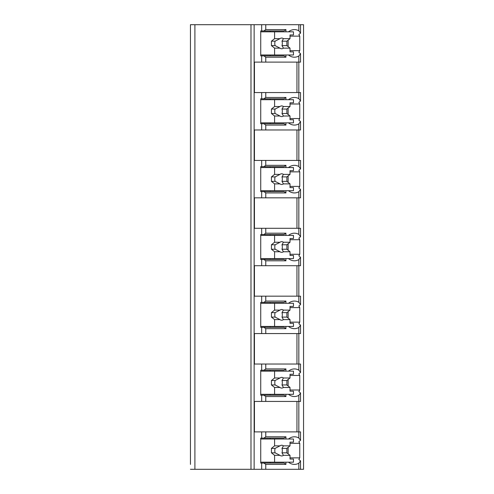 <?xml version="1.0" encoding="UTF-8"?>
<svg xmlns="http://www.w3.org/2000/svg" width="494" height="494" viewBox="0 0 494 494"><rect width="100%" height="100%" fill="white"/><g stroke="black" fill="none" stroke-linecap="round" stroke-linejoin="round"><path stroke-width="0.74" d="M290.015 457.864L299.778 457.864A16.919 11.967 90 0 1 298.833 459.389L300.525 460.883L300.525 469.3L303.557 469.3L303.557 24.7L190.443 24.7L190.443 464.403M190.443 57.205L190.443 97.466M190.443 125.075L190.443 165.329M190.443 192.938L190.443 233.193M190.443 260.807L190.443 301.062M190.443 328.671L190.443 368.925M190.443 396.534L190.443 436.795M190.443 24.7L190.443 29.597M300.525 469.3L190.443 469.3M194.902 24.7L194.902 469.3M298.833 24.7L298.833 30.789L300.525 33.117L298.833 34.611A16.919 11.967 90 0 1 299.778 36.136L299.778 50.672A16.919 11.967 90 0 1 298.833 52.191L300.525 53.692L300.525 62.108L298.833 62.108L298.833 98.652L300.525 100.98L300.525 92.563L254.435 92.563L254.435 62.108L261.678 62.108L261.678 55.871L260.733 55.871L260.733 30.937L261.678 30.937L261.678 24.7M261.678 92.563L261.678 98.8L260.733 98.8L260.733 123.735L261.678 123.735L261.678 129.971L254.435 129.971L254.435 160.433L261.678 160.433L261.678 166.663L260.733 166.663L260.733 191.604L261.678 191.604L261.678 197.835L254.435 197.835L254.435 228.296L261.678 228.296L261.678 234.533L260.733 234.533L260.733 259.467L261.678 259.467L261.678 265.704L254.435 265.704L254.435 296.165L261.678 296.165L261.678 302.396L260.733 302.396L260.733 327.337L261.678 327.337L261.678 333.567L254.435 333.567L254.435 364.029L261.678 364.029L261.678 370.265L260.733 370.265L260.733 395.2L261.678 395.2L261.678 401.437L254.435 401.437L254.435 431.892L261.678 431.892L261.678 438.129L260.733 438.129L260.733 463.063L261.678 463.063L261.678 469.3M300.525 460.883L298.833 463.211L298.833 469.3M300.525 440.308L300.525 431.892L298.833 431.892L298.833 437.98L300.525 440.308L298.833 441.809A16.919 11.967 90 0 1 299.778 443.328L290.015 443.328M300.525 372.445L300.525 364.029L298.833 364.029L298.833 370.117L300.525 372.445L298.833 373.939A16.919 11.967 90 0 1 299.778 375.465L299.778 390.001A16.919 11.967 90 0 1 298.833 391.52L300.525 393.02L298.833 395.348L298.833 401.437L261.678 401.437M300.525 393.02L300.525 401.437L298.833 401.437L298.833 431.892L261.678 431.892M300.525 304.576L300.525 296.165L298.833 296.165L298.833 302.254L300.525 304.576L298.833 306.076A16.919 11.967 90 0 1 299.778 307.595L299.778 322.137A16.919 11.967 90 0 1 298.833 323.656L300.525 325.151L298.833 327.479L298.833 333.567L261.678 333.567M300.525 325.151L300.525 333.567L298.833 333.567L298.833 364.029L261.678 364.029M300.525 236.712L300.525 228.296L298.833 228.296L298.833 234.384L300.525 236.712L298.833 238.207A16.919 11.967 90 0 1 299.778 239.732L299.778 254.268A16.919 11.967 90 0 1 298.833 255.793L300.525 257.288L298.833 259.616L298.833 265.704L261.678 265.704M300.525 257.288L300.525 265.704L298.833 265.704L298.833 296.165L261.678 296.165M300.525 168.849L300.525 160.433L298.833 160.433L298.833 166.521L300.525 168.849L298.833 170.344A16.919 11.967 90 0 1 299.778 171.863L299.778 186.405A16.919 11.967 90 0 1 298.833 187.924L300.525 189.424L298.833 191.746L298.833 197.835L261.678 197.835M300.525 189.424L300.525 197.835L298.833 197.835L298.833 228.296L261.678 228.296M300.525 100.98L298.833 102.48A16.919 11.967 90 0 1 299.778 103.999L299.778 118.535A16.919 11.967 90 0 1 298.833 120.061L300.525 121.555L298.833 123.883L298.833 129.971L261.678 129.971M300.525 121.555L300.525 129.971L298.833 129.971L298.833 160.433L261.678 160.433M300.525 53.692L298.833 56.02L298.833 62.108L261.678 62.108M288.49 462.174A16.919 11.967 90 0 0 294.424 464.403A16.919 11.967 90 0 0 298.833 463.211M299.778 457.864L299.778 443.328M296.943 92.563L296.943 62.108M263.882 463.063L284.031 463.063L285.921 464.403L265.766 464.403L263.882 463.063L261.678 463.063M265.766 464.403L265.766 469.3M261.678 30.937L263.882 30.937L265.766 29.597L285.921 29.597L285.921 31.826M265.766 24.7L265.766 29.597M265.766 431.892L265.766 436.795L285.921 436.795L284.031 438.129L263.882 438.129L265.766 436.795M263.882 438.129L261.678 438.129M285.921 394.311L285.921 396.534L265.766 396.534L263.882 395.2L261.678 395.2M265.766 396.534L265.766 401.437M265.766 364.029L265.766 368.925L285.921 368.925L285.921 371.155M261.678 370.265L263.882 370.265L265.766 368.925M285.921 326.441L285.921 328.671L265.766 328.671L263.882 327.337L261.678 327.337M265.766 328.671L265.766 333.567M265.766 296.165L265.766 301.062L285.921 301.062L285.921 303.285M261.678 302.396L263.882 302.396L265.766 301.062M285.921 258.578L285.921 260.807L265.766 260.807L263.882 259.467L261.678 259.467M265.766 260.807L265.766 265.704M265.766 228.296L265.766 233.193L285.921 233.193L285.921 235.422M261.678 234.533L263.882 234.533L265.766 233.193M285.921 190.715L285.921 192.938L265.766 192.938L263.882 191.604L261.678 191.604M265.766 192.938L265.766 197.835M265.766 160.433L265.766 165.329L285.921 165.329L285.921 167.559M261.678 166.663L263.882 166.663L265.766 165.329M285.921 122.845L285.921 125.075L265.766 125.075L263.882 123.735L261.678 123.735M265.766 125.075L265.766 129.971M265.766 92.563L265.766 97.466L285.921 97.466L285.921 99.689M261.678 98.8L263.882 98.8L265.766 97.466M285.921 54.982L285.921 57.205L265.766 57.205L263.882 55.871L261.678 55.871M265.766 57.205L265.766 62.108M285.921 462.174L285.921 464.403M298.833 30.789A16.919 11.967 90 0 0 294.424 29.597A16.919 11.967 90 0 0 288.49 31.826M298.833 437.98A16.919 11.967 90 0 0 294.424 436.795A16.919 11.967 90 0 0 288.49 439.018M285.921 436.795L285.921 439.018M288.49 394.311A16.919 11.967 90 0 0 294.424 396.534A16.919 11.967 90 0 0 298.833 395.348M298.833 370.117A16.919 11.967 90 0 0 294.424 368.925A16.919 11.967 90 0 0 288.49 371.155M288.49 326.441A16.919 11.967 90 0 0 294.424 328.671A16.919 11.967 90 0 0 298.833 327.479M298.833 302.254A16.919 11.967 90 0 0 294.424 301.062A16.919 11.967 90 0 0 288.49 303.285M288.49 258.578A16.919 11.967 90 0 0 294.424 260.807A16.919 11.967 90 0 0 298.833 259.616M298.833 234.384A16.919 11.967 90 0 0 294.424 233.193A16.919 11.967 90 0 0 288.49 235.422M288.49 190.715A16.919 11.967 90 0 0 294.424 192.938A16.919 11.967 90 0 0 298.833 191.746M298.833 166.521A16.919 11.967 90 0 0 294.424 165.329A16.919 11.967 90 0 0 288.49 167.559M288.49 122.845A16.919 11.967 90 0 0 294.424 125.075A16.919 11.967 90 0 0 298.833 123.883M298.833 98.652A16.919 11.967 90 0 0 294.424 97.466A16.919 11.967 90 0 0 288.49 99.689M288.49 54.982A16.919 11.967 90 0 0 294.424 57.205A16.919 11.967 90 0 0 298.833 56.02M270.175 463.063L270.175 462.174M270.175 439.018L270.175 438.129M288.126 453.832L288.126 447.36M260.733 439.018L293.479 439.018L293.479 442.136L290.015 442.136L290.015 445.854L283.439 445.854A5.341 3.779 90 0 0 281.704 445.255A5.341 3.779 90 0 0 279.968 445.854L274.584 445.854L271.434 448.373L271.434 452.825L275.121 452.825L279.968 455.345L274.584 455.345L274.584 462.174L293.479 462.174L293.479 459.056L290.015 459.056L290.015 455.345L283.439 455.345L281.988 452.825L286.866 452.825L290.015 455.345M274.584 439.018L274.584 445.854M279.968 455.345A5.341 3.779 90 0 0 281.704 455.943A5.341 3.779 90 0 0 283.439 455.345M290.015 445.854L286.866 448.373L286.866 452.825M281.988 452.825A5.341 3.779 90 0 0 281.988 448.373L286.866 448.373M281.988 448.373L283.439 445.854M279.968 445.854L275.121 448.373A5.341 3.779 90 0 0 275.121 452.825M271.434 448.373L275.121 448.373M271.434 452.825L274.584 455.345M260.733 462.174L274.584 462.174M263.882 30.937L284.031 30.937L285.921 29.597M285.921 57.205L284.031 55.871L263.882 55.871M270.175 55.871L270.175 54.982M270.175 31.826L270.175 30.937M288.126 46.64L288.126 40.168M299.778 50.672L290.015 50.672M299.778 36.136L290.015 36.136M260.733 31.826L293.479 31.826L293.479 34.944L290.015 34.944L290.015 38.656L283.439 38.656A5.341 3.779 90 0 0 281.704 38.057A5.341 3.779 90 0 0 279.968 38.656L274.584 38.656L271.434 41.175L271.434 45.627L275.121 45.627L279.968 48.146L274.584 48.146L274.584 54.982L293.479 54.982L293.479 51.864L290.015 51.864L290.015 48.146L283.439 48.146L281.988 45.627L286.866 45.627L290.015 48.146M274.584 31.826L274.584 38.656M279.968 48.146A5.341 3.779 90 0 0 281.704 48.745A5.341 3.779 90 0 0 283.439 48.146M290.015 38.656L286.866 41.175L286.866 45.627M281.988 45.627A5.341 3.779 90 0 0 281.988 41.175L286.866 41.175M281.988 41.175L283.439 38.656M279.968 38.656L275.121 41.175A5.341 3.779 90 0 0 275.121 45.627M271.434 41.175L275.121 41.175M271.434 45.627L274.584 48.146M260.733 54.982L274.584 54.982M296.943 431.892L296.943 401.437M285.921 396.534L284.031 395.2L263.882 395.2M263.882 370.265L284.031 370.265L285.921 368.925M270.175 371.155L270.175 370.265M299.778 375.465L290.015 375.465M299.778 390.001L290.015 390.001M288.126 385.968L288.126 379.497M270.175 395.2L270.175 394.311M260.733 371.155L293.479 371.155L293.479 374.273L290.015 374.273L290.015 377.984L283.439 377.984A5.341 3.779 90 0 0 281.704 377.385A5.341 3.779 90 0 0 279.968 377.984L274.584 377.984L271.434 380.504L271.434 384.956L275.121 384.956L279.968 387.475L274.584 387.475L274.584 394.311L293.479 394.311L293.479 391.192L290.015 391.192L290.015 387.475L283.439 387.475L281.988 384.956L286.866 384.956L290.015 387.475M274.584 371.155L274.584 377.984M279.968 387.475A5.341 3.779 90 0 0 281.704 388.074A5.341 3.779 90 0 0 283.439 387.475M290.015 377.984L286.866 380.504L286.866 384.956M281.988 384.956A5.341 3.779 90 0 0 281.988 380.504L286.866 380.504M281.988 380.504L283.439 377.984M279.968 377.984L275.121 380.504A5.341 3.779 90 0 0 275.121 384.956M271.434 380.504L275.121 380.504M271.434 384.956L274.584 387.475M260.733 394.311L274.584 394.311M296.943 364.029L296.943 333.567M285.921 328.671L284.031 327.337L263.882 327.337M263.882 302.396L284.031 302.396L285.921 301.062M270.175 303.285L270.175 302.396M299.778 307.595L290.015 307.595M299.778 322.137L290.015 322.137M288.126 318.099L288.126 311.634M270.175 327.337L270.175 326.441M260.733 303.285L293.479 303.285L293.479 306.404L290.015 306.404L290.015 310.121L283.439 310.121A5.341 3.779 90 0 0 281.704 309.522A5.341 3.779 90 0 0 279.968 310.121L274.584 310.121L271.434 312.64L271.434 317.092L275.121 317.092L279.968 319.612L274.584 319.612L274.584 326.441L293.479 326.441L293.479 323.329L290.015 323.329L290.015 319.612L283.439 319.612L281.988 317.092L286.866 317.092L290.015 319.612M274.584 303.285L274.584 310.121M279.968 319.612A5.341 3.779 90 0 0 281.704 320.211A5.341 3.779 90 0 0 283.439 319.612M290.015 310.121L286.866 312.64L286.866 317.092M281.988 317.092A5.341 3.779 90 0 0 281.988 312.64L286.866 312.64M281.988 312.64L283.439 310.121M279.968 310.121L275.121 312.64A5.341 3.779 90 0 0 275.121 317.092M271.434 312.64L275.121 312.64M271.434 317.092L274.584 319.612M260.733 326.441L274.584 326.441M296.943 296.165L296.943 265.704M285.921 260.807L284.031 259.467L263.882 259.467M263.882 234.533L284.031 234.533L285.921 233.193M270.175 235.422L270.175 234.533M299.778 239.732L290.015 239.732M299.778 254.268L290.015 254.268M288.126 250.236L288.126 243.764M270.175 259.467L270.175 258.578M260.733 235.422L293.479 235.422L293.479 238.54L290.015 238.54L290.015 242.251L283.439 242.251A5.341 3.779 90 0 0 281.704 241.659A5.341 3.779 90 0 0 279.968 242.251L274.584 242.251L271.434 244.771L271.434 249.229L275.121 249.229L279.968 251.749L274.584 251.749L274.584 258.578L293.479 258.578L293.479 255.46L290.015 255.46L290.015 251.749L283.439 251.749L281.988 249.229L286.866 249.229L290.015 251.749M274.584 235.422L274.584 242.251M279.968 251.749A5.341 3.779 90 0 0 281.704 252.341A5.341 3.779 90 0 0 283.439 251.749M290.015 242.251L286.866 244.771L286.866 249.229M281.988 249.229A5.341 3.779 90 0 0 281.988 244.771L286.866 244.771M281.988 244.771L283.439 242.251M279.968 242.251L275.121 244.771A5.341 3.779 90 0 0 275.121 249.229M271.434 244.771L275.121 244.771M271.434 249.229L274.584 251.749M260.733 258.578L274.584 258.578M296.943 228.296L296.943 197.835M285.921 192.938L284.031 191.604L263.882 191.604M263.882 166.663L284.031 166.663L285.921 165.329M270.175 167.559L270.175 166.663M299.778 171.863L290.015 171.863M299.778 186.405L290.015 186.405M288.126 182.366L288.126 175.901M270.175 191.604L270.175 190.715M260.733 167.559L293.479 167.559L293.479 170.671L290.015 170.671L290.015 174.388L283.439 174.388A5.341 3.779 90 0 0 281.704 173.789A5.341 3.779 90 0 0 279.968 174.388L274.584 174.388L271.434 176.908L271.434 181.36L275.121 181.36L279.968 183.879L274.584 183.879L274.584 190.715L293.479 190.715L293.479 187.597L290.015 187.597L290.015 183.879L283.439 183.879L281.988 181.36L286.866 181.36L290.015 183.879M274.584 167.559L274.584 174.388M279.968 183.879A5.341 3.779 90 0 0 281.704 184.478A5.341 3.779 90 0 0 283.439 183.879M290.015 174.388L286.866 176.908L286.866 181.36M281.988 181.36A5.341 3.779 90 0 0 281.988 176.908L286.866 176.908M281.988 176.908L283.439 174.388M279.968 174.388L275.121 176.908A5.341 3.779 90 0 0 275.121 181.36M271.434 176.908L275.121 176.908M271.434 181.36L274.584 183.879M260.733 190.715L274.584 190.715M296.943 160.433L296.943 129.971M285.921 125.075L284.031 123.735L263.882 123.735M263.882 98.8L284.031 98.8L285.921 97.466M270.175 99.689L270.175 98.8M299.778 103.999L290.015 103.999M299.778 118.535L290.015 118.535M288.126 114.503L288.126 108.032M270.175 123.735L270.175 122.845M260.733 99.689L293.479 99.689L293.479 102.808L290.015 102.808L290.015 106.525L283.439 106.525A5.341 3.779 90 0 0 281.704 105.926A5.341 3.779 90 0 0 279.968 106.525L274.584 106.525L271.434 109.044L271.434 113.497L275.121 113.497L279.968 116.016L274.584 116.016L274.584 122.845L293.479 122.845L293.479 119.727L290.015 119.727L290.015 116.016L283.439 116.016L281.988 113.497L286.866 113.497L290.015 116.016M274.584 99.689L274.584 106.525M279.968 116.016A5.341 3.779 90 0 0 281.704 116.615A5.341 3.779 90 0 0 283.439 116.016M290.015 106.525L286.866 109.044L286.866 113.497M281.988 113.497A5.341 3.779 90 0 0 281.988 109.044L286.866 109.044M281.988 109.044L283.439 106.525M279.968 106.525L275.121 109.044A5.341 3.779 90 0 0 275.121 113.497M271.434 109.044L275.121 109.044M271.434 113.497L274.584 116.016M260.733 122.845L274.584 122.845M250.989 24.7L250.989 469.3M254.138 24.7L254.138 469.3M300.525 24.7L300.525 33.117"/></g></svg>
